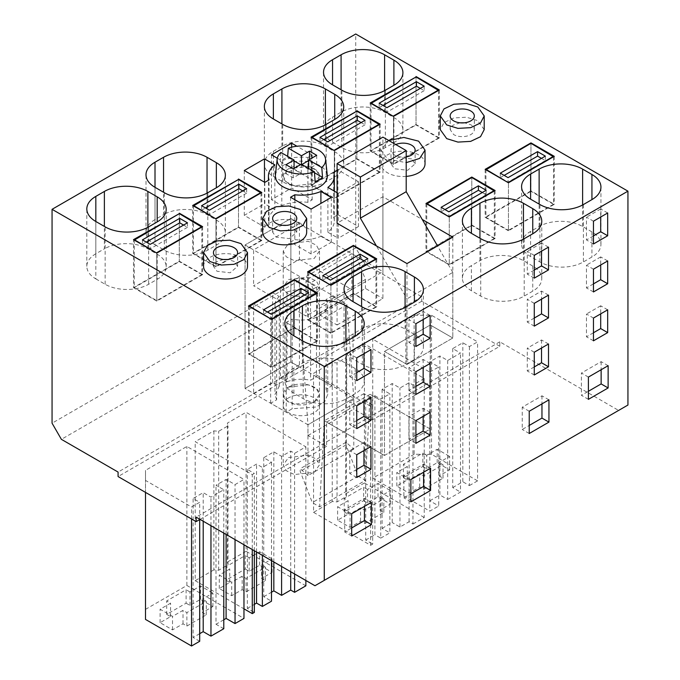 <?xml version="1.0" encoding="UTF-8"?>
<svg xmlns="http://www.w3.org/2000/svg" width="680" height="680" viewBox="0 0 680 680"><rect width="100%" height="100%" fill="white"/><g stroke="black" fill="none" stroke-linecap="round" stroke-linejoin="round"><path stroke-width="0.51" stroke-dasharray="3.4 2.55" d="M553.494 204.315L530.969 191.318L530.969 143.335L530.969 190.868L554.268 204.315L508.453 230.775L508.453 182.793L508.453 230.325L553.494 204.315L553.494 156.791M485.928 169.796L485.928 217.319L508.453 230.325M485.928 217.319L530.969 191.318M500.293 173.154L500.293 177.642L508.062 182.121L508.062 177.642M500.293 177.642L504.177 175.397M545.343 156.119L545.343 160.599L541.458 158.355M545.343 160.599L508.062 182.121M438.558 90.431L438.558 137.955L416.032 124.958L416.032 76.976L416.032 124.508L370.209 150.96L370.209 102.986M438.558 137.955L393.507 163.965L370.991 150.96L416.032 124.958M370.991 103.428L370.991 150.96M439.331 89.981L439.331 137.955L393.507 164.416L393.507 116.433L393.507 163.965M379.142 103.207L379.142 107.695L386.911 112.174L386.911 107.695M379.142 107.695L383.027 105.451M424.184 86.173L424.184 90.653L420.3 88.409M424.184 90.653L386.911 112.174M494.317 238.484L471.792 225.479L471.792 177.506L471.792 225.029L425.969 251.489L449.267 264.936L449.267 216.963L449.267 264.495L494.317 238.484L494.317 190.952M426.751 203.957L426.751 251.489L449.267 264.495M426.751 251.489L471.792 225.479M441.116 207.323L441.116 211.803L448.885 216.291L448.885 211.803M441.116 211.803L445 209.567M486.158 190.281L486.158 194.769L482.281 192.525M486.158 194.769L448.885 216.291M379.372 124.593L379.372 172.125L356.855 159.12L356.855 111.146L356.855 158.669L311.032 185.13L311.032 137.147M379.372 172.125L334.33 198.126L311.805 185.13L356.855 159.12M311.805 137.598L311.805 185.13M380.154 124.151L380.154 172.125L334.33 198.577L334.33 150.603L334.33 198.126M319.966 137.377L319.966 141.856L327.726 146.344L327.726 141.856M319.966 141.856L323.85 139.612M365.007 120.334L365.007 124.822L361.123 122.579M365.007 124.822L327.726 146.344M375.955 306.816L353.438 293.811L353.438 245.837L353.438 293.369L376.737 306.816L330.913 333.276L330.913 285.294L330.913 332.826L375.955 306.816L375.955 259.293M308.389 272.289L308.389 319.821L330.913 332.826M308.389 319.821L353.438 293.811M322.762 275.655L322.762 280.135L330.523 284.623L330.523 280.135M322.762 280.135L326.647 277.899M367.803 258.613L367.803 263.1L363.919 260.856M367.803 263.1L330.523 284.623M261.018 192.924L261.018 240.456L238.493 227.451L238.493 179.477L238.493 227.009L192.678 253.462L192.678 205.479M261.018 240.456L215.976 266.466L193.452 253.462L238.493 227.451M193.452 205.929L193.452 253.462M261.791 192.482L261.791 240.456L215.976 266.909L215.976 218.934L215.976 266.466M201.603 205.708L201.603 210.188L209.372 214.676L209.372 210.188M201.603 210.188L205.487 207.952M246.653 188.666L246.653 193.154L242.769 190.91M246.653 193.154L209.372 214.676M316.778 340.986L294.253 327.981L294.253 280.007L294.253 327.53L248.438 353.991L271.736 367.438L271.736 319.464L271.736 366.988L316.778 340.986L316.778 293.454M249.212 306.459L249.212 353.991L271.736 366.988M249.212 353.991L294.253 327.981M263.576 309.825L263.576 314.304L271.346 318.793L271.346 314.304M263.576 314.304L267.461 312.06M308.626 292.782L308.626 297.271L304.742 295.026M308.626 297.271L271.346 318.793M201.841 227.095L201.841 274.626L179.316 261.622L179.316 213.647L179.316 261.171L133.493 287.623L133.493 239.649M201.841 274.626L156.791 300.628L134.274 287.623L179.316 261.622M134.274 240.1L134.274 287.623M202.614 226.644L202.614 274.626L156.791 301.078L156.791 253.104L156.791 300.628M142.426 239.87L142.426 244.358L150.195 248.838L150.195 244.358M142.426 244.358L146.31 242.114M187.468 222.836L187.468 227.315L183.591 225.08M187.468 227.315L150.195 248.838M288.55 387.107L308.295 384.837L316.429 388.688L319.481 394.502L314.177 401.897L294.431 404.166L286.297 400.316L283.245 394.502L288.55 387.107A18.122 10.463 180 0 1 308.295 384.837A18.122 10.463 180 0 1 319.481 394.502A18.122 10.463 180 0 1 314.177 401.897A18.122 10.463 180 0 1 294.431 404.166A18.122 10.463 180 0 1 283.237 394.502A18.122 10.463 180 0 1 288.55 387.107M288.55 279.488L308.295 277.227L316.429 281.078L319.481 286.892L314.177 294.287L294.431 296.556L286.297 292.697L283.245 286.892L288.55 279.488M332.036 385.755L332.036 296.08L326.077 299.523L326.077 389.207L332.036 385.755L316.506 376.788L316.506 287.113L299.421 277.245L299.421 366.928L290.878 361.99L290.878 218.509L299.421 223.44L299.421 259.31L253.598 285.77L306.025 316.03L306.025 280.16L310.649 282.829L319.617 305.94L319.617 314.908L337.084 324.998L337.084 223.219L382.908 196.758L422.238 219.47M299.421 259.31L351.841 289.578L306.025 316.03M270.683 403.249L270.683 313.565L276.649 310.123L276.649 399.798L270.683 403.249L286.221 412.216L292.188 408.765L316.412 406.997L324.725 401.548L327.726 394.502L326.077 389.207M276.649 399.798L275 394.502L279.25 386.214L272.629 382.398L253.598 393.38L245.055 388.45L245.055 244.962L253.598 249.9L253.598 285.77M627.938 405.042L618.613 410.423L499.791 341.819L499.791 346.298L372.427 419.832L353.787 409.071L353.787 398.31L290.878 361.99L245.055 388.45L245.055 244.962L337.084 298.095L337.084 223.219M299.421 366.928L280.398 377.91L280.398 288.235L287.019 292.06L287.019 381.735L280.398 377.91M287.019 381.735C294.449 379.091 302.286 378.59 310.539 380.239L316.506 376.788M351.841 289.578L351.841 253.708L306.025 280.16M299.421 223.44L253.598 249.9M276.649 310.123A26.358 15.215 180 0 1 275 304.827A26.358 15.215 180 0 1 279.25 296.539L279.25 386.214M272.629 382.398L272.629 292.714L279.25 296.539M272.629 292.714L253.598 303.705L253.598 393.38M332.036 296.08L346.987 304.708L353.787 398.31L353.787 449.14L346.018 442.255L346.018 444.941L358.122 476.144L365.432 480.369L370.141 394.298L324.317 420.758L384.464 455.481L326.604 422.076L326.604 446.292L307.964 435.531L307.964 424.771L353.787 398.31L307.964 424.771L245.055 388.45L290.878 361.99L290.878 218.509L245.055 244.962L290.878 218.509L382.908 271.643L382.908 196.758M299.421 277.245L280.398 288.235M287.019 292.06A26.358 15.215 180 0 1 310.539 290.555L310.539 380.239M316.506 287.113L310.539 290.555M326.077 299.523A26.358 15.215 180 0 1 327.726 304.827A26.358 15.215 180 0 1 292.188 319.09L292.188 408.765M286.221 412.216L286.221 322.532L292.188 319.09M270.683 313.565L253.598 303.705M346.987 304.708L301.172 331.168L286.221 322.532M353.787 449.14L307.964 475.592L307.964 424.771L301.172 331.168M307.964 475.592L300.195 468.707L300.195 471.401L312.307 502.605L319.617 506.821L365.432 480.369M346.018 442.255L300.195 468.707M346.018 444.941L300.195 471.401M358.122 476.144L312.307 502.605M324.317 420.758L319.617 506.821M370.141 394.298L430.278 429.029L384.464 455.481L384.464 351.458L406.98 364.454L406.98 298.868L376.414 245.922M452.804 237.116L452.804 338.002L406.98 364.454L384.464 351.458L430.278 324.998L452.804 338.002L430.278 324.998L430.278 429.029L430.278 324.998L384.464 351.458L384.464 455.481L430.278 429.029L372.427 395.624L372.427 419.832M406.98 263.568L406.98 364.454L452.804 338.002L452.804 272.408L406.98 298.868M452.804 272.408L437.521 245.939M351.841 253.708L356.464 256.377L365.432 279.488L319.617 305.94M356.464 256.377L310.649 282.829M337.084 324.998L382.908 298.546L382.908 137.131M319.617 314.908L365.432 288.456L382.908 298.546M365.432 279.488L365.432 288.456M280.933 152.456L280.202 161.449A25.253 14.577 180 0 1 287.58 157.191L294.075 160.939M300.5 164.654L314.483 172.728M280.202 161.449L315.146 181.628M275.434 175.21A25.976 14.994 180 0 1 276.437 171.912A25.976 14.994 180 0 1 304.257 161.237A25.976 14.994 180 0 1 327.293 175.21M287.649 156.34L287.58 157.191M308.652 168.462L301.835 164.526M301.452 164.305L301.452 164.756M294.075 168.359L294.075 169.014L301.274 173.17L293.233 177.82L286.025 173.655L294.075 169.014M301.274 164.203L301.274 173.17M314.177 183.532L319.481 176.137L316.429 170.323L308.303 166.472L288.55 168.742L283.245 176.137L286.288 181.942L294.423 185.802L314.177 183.532A18.122 10.463 180 0 1 294.431 185.802A18.122 10.463 180 0 1 283.237 176.137A18.122 10.463 180 0 1 288.55 168.742A18.122 10.463 180 0 1 308.295 166.472A18.122 10.463 180 0 1 319.481 176.137A18.122 10.463 180 0 1 314.177 183.532M316.701 155.304L316.701 164.271L308.652 168.912M308.652 160.59L309.493 160.106L316.701 164.271M309.493 159.46L309.493 160.106M286.025 164.688L286.025 173.655M293.233 168.852L293.233 177.82M288.55 457.495L308.295 455.235L316.429 459.085L319.481 464.899L314.177 472.294L294.431 474.563L286.297 470.713L283.245 464.899L288.55 457.495M484.202 129.659L477.776 120.692L466.522 117.223L453.832 117.946L443.981 122.612L440.283 129.659M203.558 266.33A21.964 12.682 180 0 1 217.115 254.609A21.964 12.682 180 0 1 241.06 257.363A21.964 12.682 180 0 1 247.495 266.33M277.312 158.219L281.826 160.82A32.946 19.023 180 0 1 307.896 157.488L312.171 155.023L296.939 146.234M337.084 170.382L337.926 169.898L337.926 214.736L333.659 217.201L333.659 172.363M337.084 192.729L338.249 193.4L358.445 181.738L337.926 169.898M262.735 232.16A21.964 12.682 180 0 1 276.301 220.448A21.964 12.682 180 0 1 300.237 223.193A21.964 12.682 180 0 1 306.672 232.16M406.207 176.383A21.964 12.682 180 0 1 387.532 172.796A21.964 12.682 180 0 1 381.098 163.829A21.964 12.682 180 0 1 394.655 152.116A21.964 12.682 180 0 1 418.591 154.862A21.964 12.682 180 0 1 425.025 163.829M499.791 346.298L421.736 301.24L421.736 296.752L365.05 264.019L355.725 247.877L355.725 34M355.725 247.877L52.062 423.198M261.791 240.456L238.493 227.009M215.976 266.909L192.678 253.462M414.4 334.39L405.084 329.01A30.753 17.756 0 0 0 361.59 329.01L353.048 333.948A30.753 17.756 0 0 0 344.037 346.502A30.753 17.756 0 0 0 353.048 359.057L362.363 364.438A30.753 17.756 0 0 0 405.858 364.438L414.4 359.499A30.753 17.756 0 0 0 423.411 346.945A30.753 17.756 0 0 0 414.4 334.39L414.4 359.499M155.006 219.606A30.753 17.756 0 0 0 146.005 232.16A30.753 17.756 0 0 0 155.006 244.715L155.006 187.323L155.006 219.606L163.548 214.676L163.548 192.253M155.006 244.715L164.331 250.096A30.753 17.756 0 0 0 207.816 250.096L216.359 245.166A30.753 17.756 0 0 0 225.369 232.611A30.753 17.756 0 0 0 216.359 220.056L207.043 214.676A30.753 17.756 0 0 0 163.548 214.676M317.551 293.003L317.551 340.986L271.736 367.438M248.438 306.008L248.438 353.991M294.253 327.53L317.551 340.986M202.614 274.626L179.316 261.171M156.791 301.078L133.493 287.623M355.224 368.56L345.899 363.179A30.753 17.756 0 0 0 302.413 363.179L293.87 368.109A30.753 17.756 0 0 0 284.861 380.664A30.753 17.756 0 0 0 293.87 393.219L303.186 398.599A30.753 17.756 0 0 0 346.681 398.599L355.224 393.669A30.753 17.756 0 0 0 364.225 381.115A30.753 17.756 0 0 0 355.224 368.56L355.224 393.669M95.829 253.776A30.753 17.756 0 0 0 86.819 266.33A30.753 17.756 0 0 0 95.829 278.885L95.829 221.493L95.829 253.776L104.371 248.846L104.371 226.423M95.829 278.885L105.145 284.265A30.753 17.756 0 0 0 148.639 284.265L157.182 279.335A30.753 17.756 0 0 0 166.192 266.781A30.753 17.756 0 0 0 157.182 254.226L147.866 248.846A30.753 17.756 0 0 0 104.371 248.846M376.737 258.842L376.737 306.816M307.615 271.847L307.615 319.821L330.913 333.276M353.438 293.369L307.615 319.821M307.896 157.488L307.896 202.334L312.171 199.861L291.652 188.02L271.464 199.673L281.826 205.657L281.826 160.82M312.171 155.023L312.171 199.861M307.896 202.334A32.946 19.023 0 0 0 281.826 205.657M271.464 154.836L271.464 199.673M291.652 147.169L291.652 188.02M333.659 217.201A32.946 19.023 0 0 1 334.313 220.975A32.946 19.023 0 0 1 327.896 232.254L327.896 187.417M358.445 181.738L358.445 226.576L337.926 214.736M338.249 193.4L338.249 238.238L358.445 226.576M327.896 232.254L338.249 238.238M274.83 164.857L274.83 209.695A32.946 19.023 0 0 0 268.413 220.975A32.946 19.023 0 0 0 269.067 224.749L269.067 179.911M264.8 182.376L264.8 227.213L269.067 224.749M244.281 170.535L244.281 215.373L264.8 227.213M264.469 182.189L264.469 203.711L244.281 215.373M274.83 209.695L264.469 203.711M311.075 209.091L311.075 253.929L331.262 242.275L320.9 236.292L320.9 203.413M331.262 197.438L331.262 242.275M290.555 197.251L290.555 242.088L311.075 253.929M294.822 199.716L294.822 239.624L290.555 242.088M294.822 239.624A32.946 19.023 0 0 0 320.9 236.292M337.084 298.095L382.908 271.643M288.55 243.619L308.295 241.349L316.429 245.208L319.481 251.013L314.177 258.417L294.431 260.678L286.297 256.827L283.245 251.013L288.55 243.619M388.739 140.496L381.106 150.11L387.532 159.078L406.207 162.656M554.268 156.34L554.268 204.315M485.154 169.345L485.154 217.319L508.453 230.775M530.969 190.868L485.154 217.319M393.507 164.416L370.209 150.96M439.331 137.955L416.032 124.508M591.94 231.897L582.615 226.517A30.753 17.756 0 0 0 539.13 226.517L530.587 231.447A30.753 17.756 0 0 0 521.577 244.001A30.753 17.756 0 0 0 530.587 256.555L539.903 261.936A30.753 17.756 0 0 0 583.398 261.936L591.94 257.006A30.753 17.756 0 0 0 600.942 244.451A30.753 17.756 0 0 0 591.94 231.897L591.94 257.006M332.546 142.214L341.861 147.594A30.753 17.756 0 0 0 385.356 147.594L393.899 142.664A30.753 17.756 0 0 0 402.909 130.109A30.753 17.756 0 0 0 393.899 117.555L384.582 112.174A30.753 17.756 0 0 0 341.088 112.174L332.546 117.105A30.753 17.756 0 0 0 323.536 129.659A30.753 17.756 0 0 0 332.546 142.214L332.546 117.105M425.969 203.507L425.969 251.489M495.091 190.51L495.091 238.484L449.267 264.936M471.792 225.029L495.091 238.484M334.33 198.577L311.032 185.13M380.154 172.125L356.855 158.669M532.755 266.058L523.438 260.678A30.753 17.756 0 0 0 479.944 260.678L471.401 265.608A30.753 17.756 0 0 0 462.4 278.162A30.753 17.756 0 0 0 471.401 290.717L480.726 296.098A30.753 17.756 0 0 0 524.212 296.098L532.755 291.168A30.753 17.756 0 0 0 541.764 278.613A30.753 17.756 0 0 0 532.755 266.058L532.755 291.168M273.368 176.383L282.685 181.764A30.753 17.756 0 0 0 326.179 181.764L334.721 176.834A30.753 17.756 0 0 0 343.723 164.28A30.753 17.756 0 0 0 334.721 151.725L325.397 146.344A30.753 17.756 0 0 0 281.911 146.344L273.368 151.274A30.753 17.756 0 0 0 264.358 163.829A30.753 17.756 0 0 0 273.368 176.383L273.368 151.274M460.054 122.808L452.956 125.196L450.16 129.659L453.696 134.597A12.079 6.979 0 0 0 466.863 136.102A12.079 6.979 0 0 0 474.325 129.659A12.079 6.979 0 0 0 470.781 124.729L464.431 122.808M365.05 264.019L61.387 439.339M421.736 296.752L118.082 472.073M421.736 301.24L118.082 476.552M307.964 435.531L353.787 409.071M326.604 446.292L200.013 519.375M374.909 395.76L380.732 399.118L389.861 393.848L382.092 389.368L392.19 383.537L399.959 388.025L409.079 382.755L412.964 384.999L424.226 378.497L364.429 343.969L345.738 354.756L346.366 357.536L337.05 362.916L332.248 362.55L313.556 373.337L370.634 406.291L372.7 405.101L365.704 401.072L374.909 395.76L374.909 534.76L380.732 538.118L380.732 399.118M429.82 372.13L438.744 366.971L429.82 361.811L439.909 355.988L447.678 360.468L460.496 353.073L452.727 348.585L462.825 342.754L469.421 346.57L477.581 341.861L431.528 315.274L414.128 315.274L372.733 339.167L429.82 372.13L429.82 511.131L438.744 505.971L438.744 366.971M288.55 397.868A18.122 10.463 0 0 0 283.237 405.263A18.122 10.463 0 0 0 294.431 414.927A18.122 10.463 0 0 0 314.177 412.658A18.122 10.463 0 0 0 319.481 405.263A18.122 10.463 0 0 0 308.295 395.599A18.122 10.463 0 0 0 288.55 397.868M145.494 480.412L145.494 470.364L186.889 446.471L243.967 479.425L235.042 484.585L226.108 479.425L216.01 485.256L223.779 489.736L210.962 497.139L203.201 492.651L193.103 498.483L199.699 502.29L191.547 507L145.494 480.412L145.494 492.379M252.28 474.623L254.337 473.442L247.35 469.404L256.555 464.091L262.378 467.449L271.499 462.188L263.738 457.7L273.827 451.868L281.596 456.356L290.725 451.087L294.61 453.331L305.864 446.828L246.066 412.301L227.375 423.096L228.012 425.867L218.688 431.248L213.885 430.882L195.194 441.668L252.28 474.623L252.28 549.55M499.791 341.819L196.129 517.131M618.613 410.423L314.95 585.735M588.404 399.347L581.417 395.309L588.404 391.272M588.404 377.085L581.417 373.048L581.417 395.309M608.133 365.695L601.137 361.658L581.417 373.048M601.137 361.658L601.137 369.725M607.682 260.958L600.695 256.921L600.695 264.996M593.453 291.958L586.466 287.921L586.466 265.14L593.453 269.178M593.453 283.883L586.466 287.921M600.695 256.921L586.466 265.14M607.682 212.984L600.695 208.947L600.695 217.022M593.453 243.975L586.466 239.938L586.466 217.167L593.453 221.196M593.453 235.909L586.466 239.938M600.695 208.947L586.466 217.167M548.947 399.857L541.96 395.82L522.231 407.209L522.231 429.471L529.227 425.442M529.227 411.247L522.231 407.209M541.96 395.82L541.96 403.894M529.227 433.508L522.231 429.471M534.276 352.214L527.281 348.185L527.281 370.957L534.276 374.995M548.505 344.003L541.518 339.966L527.281 348.185M541.518 339.966L541.518 348.032M534.276 366.928L527.281 370.957M534.276 303.339L527.281 299.31L527.281 322.082L534.276 326.12M548.505 295.128L541.518 291.091L527.281 299.31M541.518 291.091L541.518 299.166M534.276 318.053L527.281 322.082M548.505 247.146L541.518 243.117L541.518 251.183M534.276 278.146L527.281 274.108L527.281 251.328L534.276 255.365M534.276 270.07L527.281 274.108M541.518 243.117L527.281 251.328M607.682 309.833L600.695 305.796L600.695 313.871M593.453 340.825L586.466 336.796L586.466 314.015L593.453 318.053M593.453 332.758L586.466 336.796M600.695 305.796L586.466 314.015M430.593 468.188L423.606 464.16L403.877 475.55L403.877 497.811L410.865 493.773M410.865 479.579L403.877 475.55M423.606 464.16L423.606 472.226M410.865 501.84L403.877 497.811M415.913 420.554L408.926 416.517L408.926 439.297L415.913 443.326M430.142 412.335L423.155 408.298L408.926 416.517M423.155 408.298L423.155 416.373M415.913 435.26L408.926 439.297M415.913 371.679L408.926 367.642L408.926 390.422L415.913 394.451M430.142 363.46L423.155 359.423L408.926 367.642M423.155 359.423L423.155 367.498M415.913 386.385L408.926 390.422M415.913 323.697L408.926 319.659L408.926 342.44L415.913 346.477M430.142 315.486L423.155 311.449L408.926 319.659M423.155 311.449L423.155 319.515M415.913 338.402L408.926 342.44M351.688 536.01L344.7 531.972L351.688 527.935M351.688 513.748L344.7 509.711L344.7 531.972M371.416 502.358L364.429 498.321L344.7 509.711M364.429 498.321L364.429 506.396M370.966 446.505L363.978 442.467L363.978 450.534M356.736 477.496L349.75 473.458L349.75 450.679L356.736 454.716M356.736 469.421L349.75 473.458M363.978 442.467L349.75 450.679M370.966 397.63L363.978 393.592L363.978 401.659M356.736 428.621L349.75 424.583L349.75 401.803L356.736 405.841M356.736 420.546L349.75 424.583M363.978 393.592L349.75 401.803M356.736 357.867L349.75 353.829L349.75 376.609L356.736 380.647M370.966 349.648L363.978 345.61L349.75 353.829M363.978 345.61L363.978 353.685M356.736 372.572L349.75 376.609M326.604 422.076L372.427 395.624M395.769 144.551A12.079 6.979 0 0 0 390.983 150.11A12.079 6.979 0 0 0 394.519 155.04A12.079 6.979 0 0 0 406.207 156.842M380.732 538.118L389.861 532.848L389.861 393.848M382.092 389.368L382.092 528.369L389.861 532.848M382.092 528.369L392.19 522.538L392.19 383.537M412.964 384.999L412.964 524L409.079 521.755L399.959 527.025L392.19 522.538M399.959 527.025L399.959 388.025M409.079 521.755L409.079 382.755M412.964 524L424.226 517.497L424.226 378.497M424.226 517.497L364.429 482.97L364.429 343.969M364.429 482.97L345.738 493.756L345.738 354.756M332.248 362.55L332.248 501.551L337.05 501.916L346.366 496.536L345.738 493.756M346.366 496.536L346.366 357.536M337.05 501.916L337.05 362.916M332.248 501.551L313.556 512.337L313.556 373.337M313.556 512.337L370.634 545.292L370.634 406.291M370.634 545.292L372.7 544.102L372.7 405.101M365.704 401.072L365.704 540.073L372.7 544.102M365.704 540.073L374.909 534.76M429.82 361.811L429.82 500.812L438.744 505.971M429.82 500.812L439.909 494.989L439.909 355.988M447.678 360.468L447.678 499.469L439.909 494.989M447.678 499.469L460.496 492.073L460.496 353.073M452.727 348.585L452.727 487.585L460.496 492.073M452.727 487.585L462.825 481.754L462.825 342.754M469.421 346.57L469.421 485.571L462.825 481.754M469.421 485.571L477.581 480.862L477.581 341.861M477.581 480.862L431.528 454.274L431.528 315.274M431.528 454.274L414.128 454.274L414.128 315.274M414.128 454.274L372.733 478.167L372.733 339.167M372.733 478.167L429.82 511.131M145.494 619.412L145.494 470.364M191.547 518.976L191.547 507M199.699 519.554L199.699 502.29M199.699 641.291L193.103 637.483L193.103 498.483M199.699 633.667L193.103 637.483M203.201 521.212L203.201 492.651M210.962 525.7L210.962 497.139M223.779 533.094L223.779 489.736M223.779 628.736L216.01 624.257L216.01 485.256M223.779 619.769L216.01 624.257M226.108 534.438L226.108 479.425M235.042 539.597L235.042 484.585M243.967 544.756L243.967 479.425M145.494 609.365L186.889 585.471L243.967 618.426M186.889 585.471L186.889 446.471M254.337 550.74L254.337 473.442M247.35 469.404L247.35 608.404L254.337 612.442M247.35 608.404L254.337 604.367M256.555 552.015L256.555 464.091M262.378 555.381L262.378 467.449M271.499 560.652L271.499 462.188M263.738 457.7L263.738 596.7L271.499 601.188M263.738 596.7L271.499 592.221M273.827 561.994L273.827 451.868M281.596 566.474L281.596 456.356M290.725 571.744L290.725 451.087M294.61 573.988L294.61 453.331M305.864 580.49L305.864 446.828M305.864 585.828L246.066 551.302L246.066 412.301M246.066 551.302L227.375 562.088L227.375 423.096M213.885 430.882L213.885 569.883L218.688 570.248L228.012 564.867L227.375 562.088M228.012 564.867L228.012 425.867M218.688 570.248L218.688 431.248M213.885 569.883L195.194 580.669L195.194 441.668M195.194 580.669L243.967 608.829M223.338 259.471L216.24 261.868L213.452 266.33L216.98 271.26L230.146 272.774L237.6 266.33L234.065 261.392L227.715 259.471M282.514 225.301L275.417 227.698L272.629 232.16L276.165 237.09L289.332 238.603L296.786 232.16L293.25 227.23L286.892 225.301M411.604 158.899L398.438 157.386L390.983 163.829L394.519 168.759L407.685 170.272L415.14 163.829L411.604 158.899M344.233 511.887L348.118 514.131L337.628 520.183L350.055 527.357L360.545 521.305L364.429 523.549L383.843 512.337L379.958 510.094L379.958 496.646L383.843 498.882L364.429 510.094L360.545 507.85L350.055 513.91L337.628 506.736L348.118 500.675L344.233 498.44L344.233 511.887L363.647 500.684L363.647 487.228L344.233 498.44M363.647 500.684L367.531 502.919L378.012 496.867L390.439 504.041L379.958 510.094M403.41 477.725L407.295 479.961L396.814 486.021L409.232 493.195L419.721 487.135L423.606 489.379L443.02 478.167L439.135 475.932L439.135 462.476L443.02 464.721L423.606 475.932L419.721 473.688L409.232 479.74L396.814 472.566L407.295 466.514L403.41 464.27L403.41 477.725L422.824 466.514L422.824 453.058L403.41 464.27M422.824 466.514L426.708 468.758L437.197 462.706L449.625 469.88L439.135 475.932M166.694 614.388L170.578 616.633L160.097 622.685L172.524 629.858L183.005 623.807L186.889 626.05L206.304 614.839L202.419 612.595L202.419 599.148L206.304 601.384L186.889 612.595L183.005 610.351L172.524 616.403L160.097 609.229L170.578 603.177L166.694 600.942L166.694 614.388L186.107 603.177L186.107 589.73L166.694 600.942M186.107 603.177L189.992 605.421L200.481 599.369L212.908 606.543L202.419 612.595M225.879 580.218L229.755 582.462L219.275 588.514L231.701 595.688L242.182 589.637L246.066 591.88L265.481 580.669L261.596 578.425L261.596 564.978L265.481 567.222L246.066 578.425L242.182 576.189L231.701 582.241L219.275 575.067L229.755 569.015L225.879 566.771L225.879 580.218L245.293 569.015L245.293 555.56L225.879 566.771M245.293 569.015L249.177 571.251L259.658 565.199L272.085 572.373L261.596 578.425M383.843 512.337L383.843 498.882M390.439 504.041L390.439 490.594L379.958 496.646M378.012 496.867L378.012 483.421L390.439 490.594M367.531 502.919L367.531 489.473L378.012 483.421M367.531 489.473L363.647 487.228M348.118 514.131L348.118 500.675M337.628 520.183L337.628 506.736M350.055 527.357L350.055 513.91M360.545 521.305L360.545 507.85M364.429 523.549L364.429 510.094M443.02 478.167L443.02 464.721M449.625 469.88L449.625 456.425L439.135 462.476M437.197 462.706L437.197 449.25L449.625 456.425M426.708 468.758L426.708 455.302L437.197 449.25M426.708 455.302L422.824 453.058M407.295 479.961L407.295 466.514M396.814 486.021L396.814 472.566M409.232 493.195L409.232 479.74M419.721 487.135L419.721 473.688M423.606 489.379L423.606 475.932M206.304 614.839L206.304 601.384M212.908 606.543L212.908 593.087L202.419 599.148M200.481 599.369L200.481 585.913L212.908 593.087M189.992 605.421L189.992 591.974L200.481 585.913M189.992 591.974L186.107 589.73M170.578 616.633L170.578 603.177M160.097 622.685L160.097 609.229M172.524 629.858L172.524 616.403M183.005 623.807L183.005 610.351M186.889 626.05L186.889 612.595M265.481 580.669L265.481 567.222M272.085 572.373L272.085 558.926L261.596 564.978M259.658 565.199L259.658 551.752L272.085 558.926M249.177 571.251L249.177 557.804L259.658 551.752M249.177 557.804L245.293 555.56M229.755 582.462L229.755 569.015M219.275 588.514L219.275 575.067M231.701 595.688L231.701 582.241M242.182 589.637L242.182 576.189M246.066 591.88L246.066 578.425M353.048 359.057L353.048 333.948M361.59 329.01L361.59 306.595M405.084 329.01L405.084 307.471M405.858 307.046L405.858 364.438M362.363 364.438L362.363 307.046M207.043 214.676L207.043 193.137M216.359 220.056L216.359 245.166M207.816 192.703L207.816 250.096M164.331 250.096L164.331 192.703M293.87 393.219L293.87 368.109M302.413 363.179L302.413 340.756M345.899 363.179L345.899 341.64M346.681 341.207L346.681 398.599M303.186 398.599L303.186 341.207M147.866 248.846L147.866 227.307M157.182 254.226L157.182 279.335M148.639 226.874L148.639 284.265M105.145 284.265L105.145 226.874M539.13 226.517L539.13 204.094M530.587 256.555L530.587 231.447M582.615 226.517L582.615 204.977M583.398 204.544L583.398 261.936M539.903 261.936L539.903 204.544M341.088 112.174L341.088 89.76M384.582 112.174L384.582 90.635M393.899 117.555L393.899 142.664M385.356 90.202L385.356 147.594M341.861 147.594L341.861 90.202M479.944 260.678L479.944 238.263M471.401 290.717L471.401 265.608M523.438 260.678L523.438 239.139M524.212 238.705L524.212 296.098M480.726 296.098L480.726 238.705M281.911 146.344L281.911 123.921M325.397 146.344L325.397 124.806M334.721 151.725L334.721 176.834M326.179 124.372L326.179 181.764M282.685 181.764L282.685 124.372M319.481 286.892L319.481 405.263M283.237 286.892L283.237 405.263M275 304.827L275 394.502M327.726 304.827L327.726 394.502M319.481 251.013L319.481 464.899M283.237 251.013L283.237 464.899M344.037 346.502L344.037 289.102M423.411 346.945L423.411 289.552M146.005 232.16L146.005 174.769M225.369 232.611L225.369 175.219M284.861 380.664L284.861 323.272M364.225 381.115L364.225 323.723M86.819 266.33L86.819 208.939M166.192 266.781L166.192 209.381M334.313 220.975L334.313 191.123M268.413 220.975L268.413 180.285M381.098 163.829L381.098 150.11M600.942 244.451L600.942 187.051M521.577 244.001L521.577 186.609M402.909 130.109L402.909 72.718M323.536 129.659L323.536 72.267M541.764 278.613L541.764 221.221M462.4 278.162L462.4 220.77M343.723 164.28L343.723 106.888M264.358 163.829L264.358 106.437M450.16 129.659L450.16 115.94M474.325 129.659L474.325 115.94M213.444 266.33L213.444 252.611M237.609 266.33L237.609 252.611M272.62 232.16L272.62 218.441M296.786 232.16L296.786 218.441M390.983 163.829L390.983 150.11M415.14 163.829L415.14 150.11"/><path stroke-width="1.02" d="M553.494 156.791L530.969 143.335L485.928 169.796M485.928 169.345L508.453 182.793L554.268 156.34L530.969 142.885L485.154 169.345L508.453 182.793M553.494 156.34L508.453 182.35M537.574 151.631L500.293 173.154L508.062 177.642L545.343 156.119L537.574 151.631L537.574 156.119L504.177 175.397M541.458 158.355L537.574 156.119M438.558 90.431L416.032 76.976L370.991 103.428M370.991 102.986L393.507 116.433L370.209 102.986L416.032 76.976M438.558 89.981L393.507 115.982M416.423 81.685L379.142 103.207L386.911 107.695L424.184 86.173L416.423 81.685L416.423 86.173L383.027 105.451M420.3 88.409L416.423 86.173M494.317 190.952L471.792 177.506L426.751 203.957M426.751 203.507L449.267 216.963L425.969 203.507L471.792 177.055L495.091 190.51L449.267 216.963M494.317 190.51L449.267 216.512M478.397 185.802L441.116 207.323L448.885 211.803L486.158 190.281L478.397 185.802L478.397 190.281L445 209.567M482.281 192.525L478.397 190.281M379.372 124.593L356.855 111.146L311.805 137.598M311.805 137.147L334.33 150.603L311.032 137.147L356.855 111.146M379.372 124.151L334.33 150.153M357.238 115.855L319.966 137.377L327.726 141.856L365.007 120.334L357.238 115.855L357.238 120.334L323.85 139.612M361.123 122.579L357.238 120.334M375.955 259.293L353.438 245.837L308.389 272.289M308.389 271.847L330.913 285.294L376.737 258.842L353.438 245.386L307.615 271.847L330.913 285.294M375.955 258.842L330.913 284.844M360.034 254.133L322.762 275.655L330.523 280.135L367.803 258.613L360.034 254.133L360.034 258.613L326.647 277.899M363.919 260.856L360.034 258.613M261.018 192.924L238.493 179.477L193.452 205.929M193.452 205.479L215.976 218.934L192.678 205.479L238.493 179.477M261.018 192.482L215.976 218.484M238.884 184.186L201.603 205.708L209.372 210.188L246.653 188.666L238.884 184.186L238.884 188.666L205.487 207.952M242.769 190.91L238.884 188.666M316.778 293.454L294.253 280.007L249.212 306.459M249.212 306.008L271.736 319.464L317.551 293.003L294.253 279.556L248.438 306.008L271.736 319.464M316.778 293.003L271.736 319.014M300.857 288.303L263.576 309.825L271.346 314.304L308.626 292.782L300.857 288.303L300.857 292.782L267.461 312.06M304.742 295.026L300.857 292.782M201.841 227.095L179.316 213.647L134.274 240.1M134.274 239.649L156.791 253.104L133.493 239.649L179.316 213.647M201.841 226.644L156.791 252.654M179.707 218.348L142.426 239.87L150.195 244.358L187.468 222.836L179.707 218.348L179.707 222.836L146.31 242.114M183.591 225.08L179.707 222.836M376.414 245.922L360.383 218.152L360.383 177.03L406.207 150.578L406.207 191.701L360.383 218.152M437.521 245.939L406.207 191.701M406.207 150.578L382.908 137.131L337.084 163.582L360.383 177.03M422.238 219.47L452.804 237.116L406.98 263.568L337.084 223.219L337.084 163.582M314.483 172.728L322.524 177.369A25.253 14.577 180 0 1 315.146 181.628L314.415 171.793A24.242 13.999 180 0 1 289.06 172.057A24.242 13.999 180 0 1 277.168 159.129A24.242 13.999 180 0 1 278.094 156.052A24.242 13.999 180 0 1 280.933 152.456L294.075 160.046L294.075 168.359M294.075 160.939L300.5 164.654M301.452 164.305L301.452 155.788L288.311 148.197A24.242 13.999 180 0 1 325.558 159.129L327.293 175.21A25.976 14.994 180 0 1 326.289 180.362A25.976 14.994 180 0 1 296.871 190.91A25.976 14.994 180 0 1 275.434 175.21L277.168 159.129M325.558 159.129A24.242 13.999 180 0 1 324.624 163.94A24.242 13.999 180 0 1 321.793 167.535L322.524 177.369M288.311 148.197L287.649 156.34M301.452 155.788L309.493 151.138L316.701 155.304L308.652 159.944L321.793 167.535M308.652 159.944L308.652 168.462M294.075 160.046L286.025 164.688L293.233 168.852L301.274 164.203L314.415 171.793M301.835 164.526L308.652 160.59M309.493 151.138L309.493 159.46M440.283 129.659L446.709 138.626L457.954 142.094L470.645 141.381L480.505 136.706L484.202 129.659L484.211 115.94L477.776 106.972L466.522 103.513L453.832 104.227L443.981 108.902L440.283 115.94L446.709 124.907L457.954 128.375L470.645 127.661L480.505 122.986L484.202 115.94M52.062 209.321L324.275 366.477L324.275 580.354L314.95 585.735L196.129 517.131L196.129 521.619L118.082 476.552L118.082 472.073L61.387 439.339L52.062 423.198L52.062 209.321L355.725 34L627.938 191.156L324.275 366.477M247.495 252.611L247.495 266.33A21.964 12.682 180 0 1 233.928 278.043A21.964 12.682 180 0 1 209.993 275.298A21.964 12.682 180 0 1 203.558 266.33L203.558 252.611L209.993 261.579L221.238 265.047L233.928 264.325L243.788 259.658L247.486 252.611L241.06 243.644L229.815 240.176L217.115 240.899L207.264 245.565L203.566 252.611M215.976 218.934L261.791 192.482L238.493 179.027M353.048 301.665A30.753 17.756 180 0 1 344.037 289.102A30.753 17.756 180 0 1 353.048 276.548L361.59 271.618A30.753 17.756 180 0 1 405.084 271.618L414.4 276.998A30.753 17.756 180 0 1 423.411 289.552A30.753 17.756 180 0 1 414.4 302.107L405.858 307.046A30.753 17.756 180 0 1 362.363 307.046L353.048 301.665L353.048 276.548M155.006 187.323A30.753 17.756 180 0 1 146.005 174.769A30.753 17.756 180 0 1 155.006 162.214L163.548 157.284A30.753 17.756 180 0 1 207.043 157.284L216.359 162.665A30.753 17.756 180 0 1 225.369 175.219A30.753 17.756 180 0 1 216.359 187.773L207.816 192.703A30.753 17.756 180 0 1 164.331 192.703L155.006 187.323L155.006 162.214M156.791 253.104L202.614 226.644L179.316 213.197M293.87 335.826A30.753 17.756 180 0 1 284.861 323.272A30.753 17.756 180 0 1 293.87 310.718L302.413 305.787A30.753 17.756 180 0 1 345.899 305.787L355.224 311.168A30.753 17.756 180 0 1 364.225 323.723A30.753 17.756 180 0 1 355.224 336.277L346.681 341.207A30.753 17.756 180 0 1 303.186 341.207L293.87 335.826L293.87 310.718M95.829 221.493A30.753 17.756 180 0 1 86.819 208.939A30.753 17.756 180 0 1 95.829 196.384L104.371 191.445A30.753 17.756 180 0 1 147.866 191.445L157.182 196.826A30.753 17.756 180 0 1 166.192 209.381A30.753 17.756 180 0 1 157.182 221.935L148.639 226.874A30.753 17.756 180 0 1 105.145 226.874L95.829 221.493L95.829 196.384M296.939 146.234L291.652 143.182L271.464 154.836L277.312 158.219M337.084 170.382L333.659 172.363A32.946 19.023 180 0 1 334.313 176.137A32.946 19.023 180 0 1 327.896 187.417L337.084 192.729M269.067 179.911A32.946 19.023 180 0 1 268.413 176.137A32.946 19.023 180 0 1 274.83 164.857L264.469 158.874L244.281 170.535L264.8 182.376L269.067 179.911M311.075 209.091L331.262 197.438L320.9 191.454A32.946 19.023 180 0 1 294.822 194.778L290.555 197.251L311.075 209.091M306.672 218.441L306.672 232.16A21.964 12.682 180 0 1 293.114 243.882A21.964 12.682 180 0 1 269.17 241.128A21.964 12.682 180 0 1 262.735 232.16L262.735 218.441L269.17 227.409L280.415 230.877L293.114 230.163L302.966 225.488L306.663 218.441L300.237 209.474L288.991 206.006L276.301 206.728L266.441 211.395L262.743 218.441M406.207 162.656L419.671 158.415L425.025 150.11L425.025 163.829A21.964 12.682 180 0 1 406.207 176.383M416.032 76.525L439.331 89.981L393.507 116.433M539.13 204.094L539.13 169.116L530.587 174.054L530.587 199.163L539.903 204.544A30.753 17.756 180 0 0 583.398 204.544L591.94 199.606L591.94 174.496A30.753 17.756 180 0 1 600.942 187.051A30.753 17.756 180 0 1 591.94 199.606M539.13 169.116A30.753 17.756 180 0 1 582.615 169.116L591.94 174.496M530.587 199.163A30.753 17.756 180 0 1 521.577 186.609A30.753 17.756 180 0 1 530.587 174.054M341.088 89.76L341.088 54.782L332.546 59.712L332.546 84.822A30.753 17.756 180 0 1 323.536 72.267A30.753 17.756 180 0 1 332.546 59.712M341.088 54.782A30.753 17.756 180 0 1 384.582 54.782L393.899 60.163A30.753 17.756 180 0 1 402.909 72.718A30.753 17.756 180 0 1 393.899 85.272L385.356 90.202A30.753 17.756 180 0 1 341.861 90.202L332.546 84.822M356.855 110.695L380.154 124.151L334.33 150.603M479.944 238.263L479.944 203.286L471.401 208.216L471.401 233.325L480.726 238.705A30.753 17.756 180 0 0 524.212 238.705L532.755 233.775L532.755 208.667A30.753 17.756 180 0 1 541.764 221.221A30.753 17.756 180 0 1 532.755 233.775M479.944 203.286A30.753 17.756 180 0 1 523.438 203.286L532.755 208.667M471.401 233.325A30.753 17.756 180 0 1 462.4 220.77A30.753 17.756 180 0 1 471.401 208.216M281.911 123.921L281.911 88.953L273.368 93.882L273.368 118.992A30.753 17.756 180 0 1 264.358 106.437A30.753 17.756 180 0 1 273.368 93.882M281.911 88.953A30.753 17.756 180 0 1 325.397 88.953L334.721 94.333A30.753 17.756 180 0 1 343.723 106.888A30.753 17.756 180 0 1 334.721 119.442L326.179 124.372A30.753 17.756 180 0 1 282.685 124.372L273.368 118.992M470.781 111.01A12.079 6.979 0 0 0 457.614 109.497A12.079 6.979 0 0 0 450.16 115.94A12.079 6.979 0 0 0 453.696 120.879A12.079 6.979 0 0 0 466.863 122.392A12.079 6.979 0 0 0 474.325 115.94A12.079 6.979 0 0 0 470.781 111.01M627.938 191.156L627.938 405.042L324.275 580.354M608.133 387.957L608.133 365.695L588.404 377.085L588.404 399.347L608.133 387.957L601.137 383.92L588.404 391.272M607.682 260.958L607.682 283.738L593.453 291.958L593.453 269.178L607.682 260.958M607.682 212.984L607.682 235.764L593.453 243.975L593.453 221.196L607.682 212.984M548.947 422.118L548.947 399.857L529.227 411.247L529.227 433.508L548.947 422.118L541.96 418.089L541.96 403.894M534.276 374.995L534.276 352.214L548.505 344.003L548.505 366.775L534.276 374.995M534.276 326.12L534.276 303.339L548.505 295.128L548.505 317.909L534.276 326.12M548.505 247.146L548.505 269.926L534.276 278.146L534.276 255.365L548.505 247.146M607.682 309.833L607.682 332.613L593.453 340.825L593.453 318.053L607.682 309.833M430.593 490.45L430.593 468.188L410.865 479.579L410.865 501.84L430.593 490.45L423.606 486.421L423.606 472.226M415.913 443.326L415.913 420.554L430.142 412.335L430.142 435.115L415.913 443.326M415.913 394.451L415.913 371.679L430.142 363.46L430.142 386.24L415.913 394.451M415.913 346.477L415.913 323.697L430.142 315.486L430.142 338.257L415.913 346.477M371.416 524.62L371.416 502.358L351.688 513.748L351.688 536.01L371.416 524.62L364.429 520.582L351.688 527.935M370.966 446.505L370.966 469.276L356.736 477.496L356.736 454.716L370.966 446.505M370.966 397.63L370.966 420.401L356.736 428.621L356.736 405.841L370.966 397.63M356.736 380.647L356.736 357.867L370.966 349.648L370.966 372.427L356.736 380.647M294.253 279.556L294.253 280.007M353.438 245.386L353.438 245.837M291.652 143.182L291.652 147.169M264.469 158.874L264.469 182.189M294.822 194.778L294.822 199.716M320.9 203.413L320.9 191.454M425.025 150.11L418.591 141.143L403.886 137.445L388.739 140.496M530.969 142.885L530.969 143.335M471.792 177.055L471.792 177.506M464.431 122.808L460.054 122.808M200.013 519.375L196.129 521.619M601.137 369.725L601.137 383.92M607.682 283.738L600.695 279.701L593.453 283.883M600.695 264.996L600.695 279.701M607.682 235.764L600.695 231.727L593.453 235.909M600.695 217.022L600.695 231.727M529.227 425.442L541.96 418.089M548.505 366.775L541.518 362.746L534.276 366.928M541.518 348.032L541.518 362.746M548.505 317.909L541.518 313.871L534.276 318.053M541.518 299.166L541.518 313.871M548.505 269.926L541.518 265.889L534.276 270.07M541.518 251.183L541.518 265.889M607.682 332.613L600.695 328.576L593.453 332.758M600.695 313.871L600.695 328.576M410.865 493.773L423.606 486.421M430.142 435.115L423.155 431.077L415.913 435.26M423.155 416.373L423.155 431.077M430.142 386.24L423.155 382.202L415.913 386.385M423.155 367.498L423.155 382.202M430.142 338.257L423.155 334.228L415.913 338.402M423.155 319.515L423.155 334.228M364.429 506.396L364.429 520.582M370.966 469.276L363.978 465.248L356.736 469.421M363.978 450.534L363.978 465.248M370.966 420.401L363.978 416.373L356.736 420.546M363.978 401.659L363.978 416.373M370.966 372.427L363.978 368.39L356.736 372.572M363.978 353.685L363.978 368.39M234.065 247.681A12.079 6.979 0 0 0 220.898 246.168A12.079 6.979 0 0 0 213.444 252.611A12.079 6.979 0 0 0 216.98 257.541A12.079 6.979 0 0 0 230.146 259.054A12.079 6.979 0 0 0 237.609 252.611A12.079 6.979 0 0 0 234.065 247.681M293.25 213.511A12.079 6.979 0 0 0 280.083 211.998A12.079 6.979 0 0 0 272.62 218.441A12.079 6.979 0 0 0 276.165 223.38A12.079 6.979 0 0 0 289.332 224.884A12.079 6.979 0 0 0 296.786 218.441A12.079 6.979 0 0 0 293.25 213.511M406.207 156.842A12.079 6.979 0 0 0 415.14 150.11A12.079 6.979 0 0 0 411.604 145.18A12.079 6.979 0 0 0 395.769 144.551M199.699 519.554L199.699 641.291L191.547 646L145.494 619.412L145.494 492.379M191.547 646L191.547 518.976M203.201 521.212L203.201 631.652L199.699 633.667M203.201 631.652L210.962 636.131L210.962 525.7M223.779 533.094L223.779 628.736L210.962 636.131M226.108 534.438L226.108 618.426L223.779 619.769M226.108 618.426L235.042 623.577L235.042 539.597M243.967 544.756L243.967 618.426L235.042 623.577M243.967 608.829L252.28 613.623L252.28 549.55M252.28 613.623L254.337 612.442L254.337 550.74M254.337 604.367L256.555 603.092L256.555 552.015M256.555 603.092L262.378 606.45L262.378 555.381M262.378 606.45L271.499 601.188L271.499 560.652M271.499 592.221L273.827 590.869L273.827 561.994M294.61 573.988L294.61 592.331L290.725 590.087L281.596 595.357L273.827 590.869M281.596 595.357L281.596 566.474M290.725 590.087L290.725 571.744M294.61 592.331L305.864 585.828L305.864 580.49M227.715 259.471L223.338 259.471M286.892 225.301L282.514 225.301M361.59 306.595L361.59 271.618M405.084 307.471L405.084 271.618M414.4 302.107L414.4 276.998M163.548 192.253L163.548 157.284M207.043 193.137L207.043 157.284M216.359 187.773L216.359 162.665M302.413 340.756L302.413 305.787M345.899 341.64L345.899 305.787M355.224 336.277L355.224 311.168M104.371 226.423L104.371 191.445M147.866 227.307L147.866 191.445M157.182 221.935L157.182 196.826M582.615 204.977L582.615 169.116M384.582 90.635L384.582 54.782M393.899 85.272L393.899 60.163M523.438 239.139L523.438 203.286M325.397 124.806L325.397 88.953M334.721 119.442L334.721 94.333M440.274 129.659L440.274 115.94M334.313 191.123L334.313 176.137M268.413 180.285L268.413 176.137"/></g></svg>
